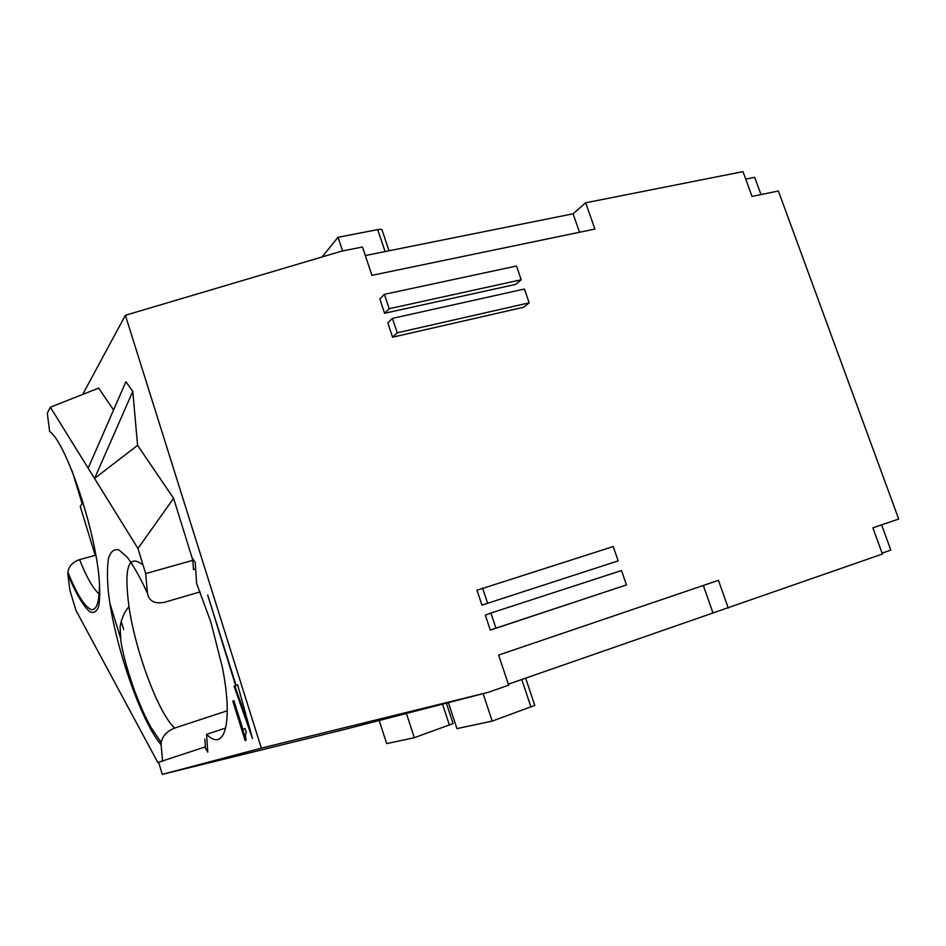 <?xml version="1.0" encoding="UTF-8"?>
<svg xmlns="http://www.w3.org/2000/svg" width="946" height="946" viewBox="0 0 946 946"><rect width="100%" height="100%" fill="white"/><g stroke="black" fill="none" stroke-linecap="round" stroke-linejoin="round"><path stroke-width="1.42" d="M82.68 394.435L125.38 315.29L341.778 251.116L362.472 247.012L371.932 275.345L594.904 229.062L585.669 202.799L743 171.628L752.046 196.449L778.381 190.986L898.7 519.058L872.874 527.833L882.417 554.025L508.345 684.171M525.633 678.105L534.786 705.397L492.216 721.089L456.942 728.609L448.404 702.63M483.122 693.666L492.216 721.089M406.402 713.473L414.289 737.703L453.099 723.572L446.37 703.162M95.227 555.373L80.233 506.429L82.16 503.674L72.097 470.836M881.625 524.864L890.836 550.087L882.098 553.15M745.732 179.101L754.66 177.316L760.974 194.604M125.38 315.29L261.344 748.132L162.298 774.372L344.817 729.39L488.266 692.33L508.676 685.176L498.625 655.058L718.463 580.324L728.243 608.124M585.669 202.799L573.063 213.796L579.531 232.255M151.975 731.471L150.426 726.386M109.878 603.229L120.449 637.746M162.298 774.372L158.609 762.322M488.266 692.33L261.344 748.132M397.249 332.815L529.181 302.826L523.646 307.249L392.566 337.19L397.249 332.815L392.424 318.388L387.789 322.882L392.566 337.19M485.31 615.148L490.3 630.107L495.929 628.132L490.891 613.055L485.31 615.148M495.929 628.132L626.465 584.935L490.3 630.107M389.196 308.703L521.234 279.768L515.771 284.368L384.584 313.268L389.196 308.703L384.383 294.336L379.819 299.007L384.584 313.268M476.997 590.221L481.963 605.121L618.176 560.883L613.233 546.552L476.997 590.221M618.176 560.883L481.963 605.121M95.901 555.184L79.57 559.63C72.818 562.019 68.928 566.146 67.887 572.023L67.887 574.529C76.106 594.017 83.484 606.457 90.024 611.837C93.902 613.505 96.799 611.636 98.739 606.22C100.004 598.747 100.016 588.223 98.774 574.648C93.287 522.854 65.002 441.415 49.63 431.518L47.3 413.236L50.375 407.229L98.656 388.097L113.555 410.008M195.645 569.031L193.481 569.646L192.854 560.328L173.603 498.341L137.584 445.353L132.795 391.408L125.913 381.723L88.155 468.164L50.375 407.229M191.991 557.572L195.219 562.444L196.614 583.528L210.863 622.054L222.405 667.509C233.414 723.229 224.521 752.531 206.595 734.38L207.765 752.165L204.821 747.068M121.1 621.049L123.666 629.492M252.464 738.483L237.635 684.798L236.074 685.483L207.682 594.987L235.66 685.661L234.123 686.335L252.464 738.483M246.066 740.269L245.321 735.066L246.327 732.582L245.073 728.597L242.886 729.307L233.91 700.655L232.799 701.092L245.156 740.541L246.066 740.269L233.934 700.702M379.192 720.509L386.666 743.603L414.289 737.703M382.196 230.517C382.432 229.37 380.942 229.062 377.714 229.606L338.041 237.28L322.054 256.957M338.041 237.28L342.582 250.95M225.739 727.982L206.595 734.38M712.811 612.488L703.339 585.468M365.322 255.538L573.063 213.796M173.603 498.341L137.95 548.479L94.541 478.463L132.795 391.408M88.155 468.164L94.541 478.463L137.584 445.353M487.509 602.933L482.484 587.915M529.181 302.826L524.427 289.027L392.424 318.388M490.891 613.055L621.51 570.544L626.465 584.935M521.234 279.768L516.492 266.015L384.383 294.336M67.887 574.529L69.898 590.292L75.964 610.395L157.828 762.511L205.388 746.867L204.868 739.063M192.854 560.328L145.66 573.595L147.434 593.189C140.327 577.77 133.587 565.755 127.19 557.147L118.853 549.874C114.194 548.786 110.777 551.483 108.589 557.951C107.182 566.347 107.075 577.45 108.293 591.238C113.709 642.109 140.315 720.426 161.116 744.786L162.606 761.317M200.114 591.9L164.273 602.342C154.541 604.127 148.924 601.077 147.434 593.189M145.66 573.595L137.95 548.479M143.047 565.093C128.372 553.304 123.725 567.411 129.082 607.379C135.609 651.877 158.278 712.846 174.643 728.077L227.288 710.753M174.643 728.077C167.004 731.199 162.523 735.953 161.198 742.35L161.116 744.786M237.659 684.88L236.074 685.483M235.66 685.661L234.892 686.075L249.283 726.966M234.123 686.335L234.892 686.075M245.156 740.541L245.913 740.28M232.799 701.092L233.567 700.844M531.002 707.088L521.754 679.465M449.433 725.156L442.527 704.143M385.081 251.577L377.714 229.606M79.57 559.63C87.103 578.455 93.891 590.103 99.945 594.561M389.031 250.773L382.219 230.469M67.876 572.129C76.709 594.076 84.501 606.575 91.265 609.614C99.578 610.643 99.153 590.541 99.602 583.623M161.187 742.456L151.183 727.758C146.086 718.132 143.437 713.722 134.403 690.284C125.853 665.7 122.838 652.87 120.934 641.364L120.083 627.056C121.325 618.85 124.281 612.062 128.975 606.682"/></g></svg>

